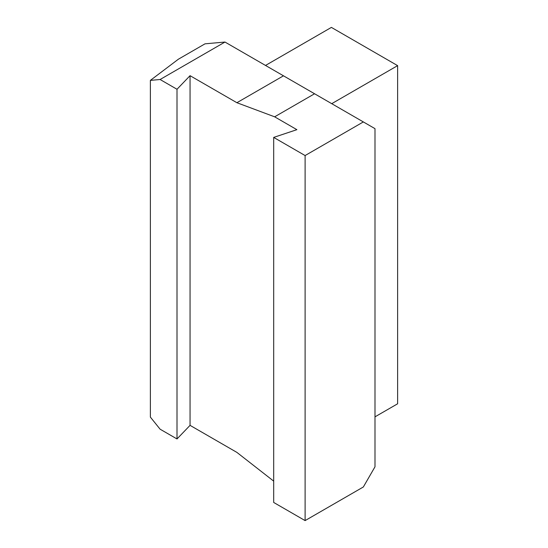 <?xml version="1.0" encoding="UTF-8"?>
<svg xmlns="http://www.w3.org/2000/svg" width="548" height="548" viewBox="0 0 548 548"><rect width="100%" height="100%" fill="white"/><g stroke="black" fill="none" stroke-linecap="round" stroke-linejoin="round"><path stroke-width="0.82" d="M305.106 520.6L363.345 486.98L374.99 466.807L374.99 128.65L363.345 121.93L305.106 155.55L305.106 520.6L273.685 502.454L273.685 137.404L296.886 129.671L274.637 116.82L314.566 93.763L224.981 42.045L160.091 79.508L150.378 80.378L178.395 59.198L205.014 43.826L224.981 42.045M314.566 93.763L363.345 121.93M273.685 481.13L236.887 452.395L190.053 425.358L190.053 75.679L177.004 89.269L160.091 79.508M190.053 75.679L236.887 102.716L283.48 75.816M236.887 102.716L274.637 116.82M305.106 155.55L273.685 137.404M190.053 425.358L177.004 438.955L160.091 429.187L150.378 417.11L150.378 80.378M177.004 438.955L177.004 89.269M265.506 65.445L331.396 27.4L397.622 65.637L397.622 403.787L374.99 416.85M331.732 103.675L397.622 65.637"/></g></svg>
